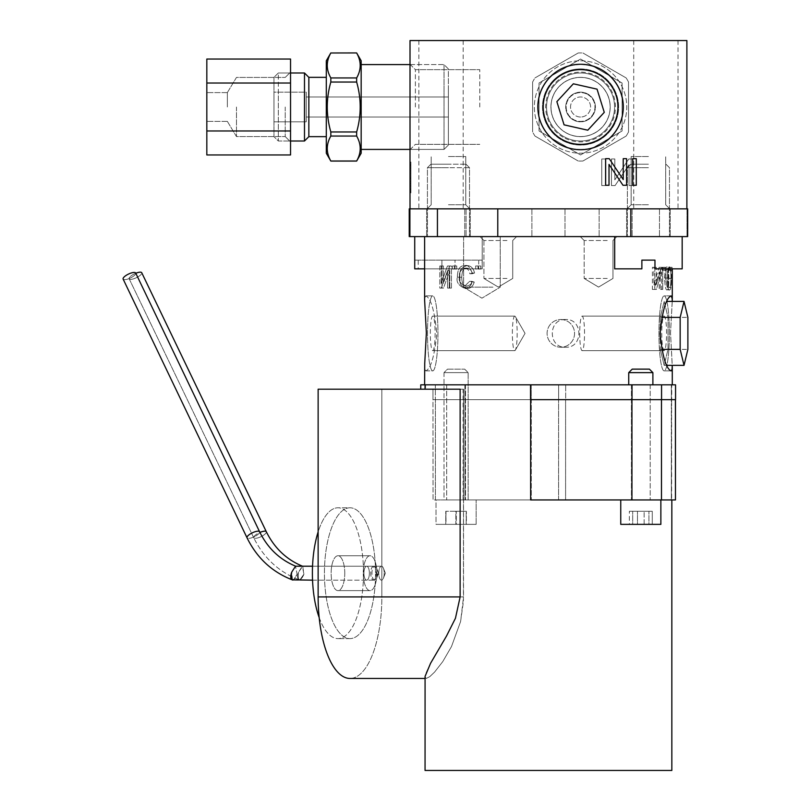 <?xml version="1.0" encoding="UTF-8"?>
<svg xmlns="http://www.w3.org/2000/svg" width="811" height="811" viewBox="0 0 811 811"><rect width="100%" height="100%" fill="white"/><g stroke="black" fill="none" stroke-linecap="round" stroke-linejoin="round"><path stroke-width="0.61" stroke-dasharray="4.05 3.04" d="M636.29 185.283L632.762 185.283L632.762 158.682L636.29 158.682L636.29 185.283M605.645 158.682L609.254 158.682L623.233 179.566L623.233 158.682L626.599 158.682L626.599 185.283L622.99 185.283L609.01 164.4L609.01 185.283L605.645 185.283L605.645 158.682M601.772 185.577L605.3 185.577L605.3 158.976L601.772 158.976L601.772 185.577L605.3 185.577L605.3 158.976L601.772 158.976L601.772 185.577M632.418 158.976L628.809 158.976L614.829 179.86L614.829 158.976L611.464 158.976L611.464 185.577L615.073 185.577L629.052 164.694L629.052 185.577L632.418 185.577L632.418 158.976L628.809 158.976L614.829 179.86L614.829 158.976L611.464 158.976L611.464 185.577L615.073 185.577L629.052 164.694L629.052 185.577L632.418 185.577L632.418 158.976M410.883 192.937L410.883 165.434L410.883 192.937L410.011 192.937L410.011 165.434L410.011 192.937M410.883 189.926L410.883 168.455L410.883 189.926L410.011 189.926L410.011 168.455L410.011 189.926M410.883 168.455L410.011 168.455M410.883 165.434L410.011 165.434M410.883 164.592L410.011 164.592L410.011 191.193L410.011 164.592L410.011 191.193L410.011 164.592L410.883 164.592L410.011 164.592L410.883 164.592L410.883 191.193L410.011 191.193L410.883 191.193L410.883 164.592L410.883 185.476L410.011 185.476L410.883 185.476L410.883 164.592L410.883 191.193L410.011 191.193L410.883 191.193L410.883 170.31L410.011 170.31L410.883 170.31L410.883 191.193L410.883 164.592L410.883 185.476L410.883 164.592L410.011 164.592L410.883 164.592M410.883 170.31L410.883 191.193L410.883 170.31M410.883 191.193L410.011 191.193L410.883 191.193M410.883 164.146L410.883 191.66L410.883 164.146L410.011 164.146L410.011 191.66L410.011 164.146L410.011 188.639L410.011 164.146L410.883 164.146L410.883 178.096L410.883 167.167L410.011 167.167L410.883 167.167L410.883 188.639L410.011 188.639L410.011 178.116L410.011 191.66L410.011 183.083L410.011 188.639L410.883 188.639L410.883 164.146M410.883 191.66L410.011 191.66L410.883 191.66L410.883 178.116L410.883 191.66M410.883 173.939L410.011 173.939M410.883 173.047L410.011 173.047M410.883 183.915L410.011 183.915M410.883 183.083L410.011 183.083M410.883 183.377L410.883 162.494L410.011 162.494L410.011 189.095L410.011 162.494L410.011 183.377L410.011 162.494L410.883 162.494L410.011 162.494L410.883 162.494L410.883 189.095L410.011 189.095L410.011 168.212L410.011 189.095L410.883 189.095L410.883 162.494L410.883 183.377L410.011 183.377M410.883 168.212L410.883 189.095L410.883 168.212L410.011 168.212M410.883 189.095L410.011 189.095L410.883 189.095M410.883 165.88L410.883 192.481L410.883 165.88L410.883 186.763L410.883 165.88L410.011 165.88L410.011 192.481L410.011 165.88L410.883 165.88M410.883 171.597L410.883 192.481L410.883 171.597L410.011 171.597M410.883 186.763L410.011 186.763M410.883 192.481L410.011 192.481L410.883 192.481M410.883 186.54L410.883 162.048L410.883 189.561L410.883 180.985L410.883 186.54L410.011 186.54L410.011 162.048L410.011 186.54M410.883 180.985L410.011 180.985M410.883 181.816L410.011 181.816M410.883 189.561L410.011 189.561M410.883 162.048L410.011 162.048M410.883 170.949L410.011 170.949M410.883 171.841L410.011 171.841M410.883 165.069L410.011 165.069M410.011 208.853L686.887 208.853L410.011 208.853L410.011 40.55L686.887 40.55L686.887 208.853L409.231 208.853L687.667 208.853L686.988 208.853L687.667 208.853L687.667 236.589L409.231 236.589L687.667 236.589L409.231 236.589L409.231 208.853L686.988 208.853L686.988 236.589L686.988 208.853M410.011 107.001L410.011 64.272L410.011 107.001M448.473 208.853L427.103 208.853L448.473 208.853M448.473 204.767L465.747 204.767L448.473 204.767M448.473 156.533L465.747 156.533L448.473 156.533M648.425 208.853L627.055 208.853L648.425 208.853M648.425 204.767L631.151 204.767L648.425 204.767M648.425 156.533L631.151 156.533L648.425 156.533M623.294 107.001A42.73 42.73 0 0 0 559.195 69.989A42.73 42.73 0 0 0 559.195 144.003A42.73 42.73 0 0 0 623.294 107.001M617.911 107.001A37.347 37.347 0 0 1 561.891 139.35A37.347 37.347 0 0 1 561.891 74.653A37.347 37.347 0 0 1 617.911 107.001A37.347 37.347 0 0 1 561.891 139.35A37.347 37.347 0 0 1 561.891 74.653A37.347 37.347 0 0 1 617.911 107.001M543.208 107.001A37.347 37.347 0 0 0 599.238 139.35A37.347 37.347 0 0 0 599.238 74.653A37.347 37.347 0 0 0 543.208 107.001M441.022 40.55L418.871 40.55L441.022 40.55M441.022 208.853L418.871 208.853L441.022 208.853M655.876 40.55L678.026 40.55L655.876 40.55M655.876 208.853L633.726 208.853L655.876 208.853M415.384 107.001L415.384 69.655L415.384 107.001M479.767 107.001L479.767 69.655L479.767 107.001M443.364 265.957L441.995 265.957L441.995 288.108L443.465 288.108L449.77 270.722L449.77 288.108L451.423 288.108L451.423 265.957L449.649 265.957L443.364 283.353L443.364 265.957L441.995 265.957L441.995 288.108L443.465 288.108L449.77 270.722L449.77 288.108L451.423 288.108L451.423 265.957L449.649 265.957L443.364 283.353L443.364 265.957L439.795 265.957L439.795 288.108L441.275 288.108L447.571 270.722L447.571 288.108L451.423 288.108L449.223 288.108L449.223 265.957L451.423 265.957L447.459 265.957L449.649 265.957L447.459 265.957L441.174 283.353L443.364 283.353L441.174 283.353L441.174 265.957L443.364 265.957M447.571 288.108L449.77 288.108L447.571 288.108L449.223 288.108L449.223 265.957L447.459 265.957L441.174 283.353L441.174 265.957L439.795 265.957L441.995 265.957L439.795 265.957L439.795 288.108L443.465 288.108L441.275 288.108L447.571 270.722L449.77 270.722L447.571 270.722L447.571 288.108M469.822 273.743L474.557 273.003C473.391 268.218 470.938 265.744 467.187 265.592C457.434 268.492 460.689 274.169 459.594 277.21C461.064 280.89 456.887 284.773 467.227 288.503C470.664 288.452 473.006 286.303 474.242 282.056L471.86 281.356C471.921 283.526 470.36 285.066 467.177 285.989C463.639 286.334 461.824 283.414 461.723 277.22C462.523 266.515 464.987 269.404 466.994 268.106C470.076 268.674 471.779 270.55 472.124 273.743L474.557 273.003C473.391 268.218 470.938 265.744 467.187 265.592C457.434 268.492 460.689 274.169 459.594 277.21C461.064 280.89 456.887 284.773 467.227 288.503C470.664 288.452 473.006 286.303 474.242 282.056L471.86 281.356C471.921 283.526 470.36 285.066 467.177 285.989C463.639 286.334 461.824 283.414 461.723 277.22C462.523 266.515 464.987 269.404 466.994 268.106C470.076 268.674 471.779 270.55 472.124 273.743L474.557 273.003L472.235 273.003C469.924 267.093 467.491 264.619 464.926 265.592L467.187 265.592L464.926 265.592C459.949 265.43 457.434 269.303 457.374 277.21C456.046 281.883 458.57 285.654 464.956 288.503L467.227 288.503L464.956 288.503C469.093 287.763 471.414 285.614 471.931 282.056L474.242 282.056L469.559 281.356L471.86 281.356L469.559 281.356L464.906 285.989L467.177 285.989L464.906 285.989C460.182 283.333 458.377 280.413 459.482 277.22C458.712 273.043 460.455 270.002 464.723 268.106L466.994 268.106L464.723 268.106C467.44 268.269 469.143 270.154 469.822 273.743L472.124 273.743L469.822 273.743L472.235 273.003C469.924 267.093 467.491 264.619 464.926 265.592C459.949 265.43 457.434 269.303 457.374 277.21C456.046 281.883 458.57 285.654 464.956 288.503C469.093 287.763 471.414 285.614 471.931 282.056L469.559 281.356L464.906 285.989C460.182 283.333 458.377 280.413 459.482 277.22C458.712 273.043 460.455 270.002 464.723 268.106C467.44 268.269 469.143 270.154 469.822 273.743M456.735 265.957L454.728 265.957L454.728 269.049L456.735 269.049L456.735 265.957L454.728 265.957L454.728 269.049L456.735 269.049L456.735 265.957L452.528 265.957L452.528 269.049L456.735 269.049L454.525 269.049L454.525 265.957L456.735 265.957M452.528 269.049L454.728 269.049L452.528 269.049L454.525 269.049L454.525 265.957L452.528 265.957L454.728 265.957L452.528 265.957L452.528 269.049M475.662 265.957L475.662 269.049L480.761 269.049L480.761 265.957L478.024 265.957L478.024 269.049L480.761 269.049L480.761 265.957L478.024 265.957L478.024 269.049L480.761 269.049L478.378 269.049L478.378 265.957L475.662 265.957L478.024 265.957L475.662 265.957L475.662 269.049L478.378 269.049L478.378 265.957L480.761 265.957L475.662 265.957M667.169 266.92C665.912 266.383 665.04 270.093 664.554 278.072C665.061 286.81 665.932 290.723 667.169 289.831C668.264 289.831 668.832 285.999 668.882 278.325C668.71 269.83 668.142 266.018 667.169 266.92C665.912 266.383 665.04 270.093 664.554 278.072C665.061 286.81 665.932 290.723 667.169 289.831C668.264 289.831 668.832 285.999 668.882 278.325C668.71 269.83 668.142 266.018 667.169 266.92L669.643 266.92C667.919 268.329 667.037 272.04 666.997 278.072C667.635 287.398 668.517 291.311 669.643 289.831L667.169 289.831L669.643 289.831C670.727 289.973 671.315 286.141 671.396 278.325C671.538 272.03 670.95 268.228 669.643 266.92L667.169 266.92M667.169 269.434C667.919 268.755 668.355 271.726 668.487 278.366C668.548 283.911 668.112 286.901 667.179 287.307L665.395 278.041C665.75 271.614 666.348 268.745 667.169 269.434C667.919 268.755 668.355 271.726 668.487 278.366C668.548 283.911 668.112 286.901 667.179 287.307L665.395 278.041C665.75 271.614 666.348 268.745 667.169 269.434L669.633 269.434C670.423 268.816 670.879 271.786 670.991 278.366C670.707 285.827 670.261 288.807 669.643 287.307C668.457 286.678 667.848 283.597 667.838 278.041C668.213 271.432 668.822 268.563 669.633 269.434L667.169 269.434M669.643 287.307L667.179 287.307L669.643 287.307C668.457 286.678 667.848 283.597 667.838 278.041C668.213 271.432 668.822 268.563 669.633 269.434C670.423 268.816 670.879 271.786 670.991 278.366C670.707 285.827 670.261 288.807 669.643 287.307M654.852 267.285L654.852 289.436L652.399 289.436L653.93 289.436L659.191 272.05L659.191 289.436L660.306 289.436L660.306 267.285L659.11 267.285L653.828 284.681L653.828 267.285L652.399 267.285L652.399 289.436L653.93 289.436L659.191 272.05L659.191 289.436L660.306 289.436L660.306 267.285L659.11 267.285L653.828 284.681L653.828 267.285L652.399 267.285L652.399 289.436L656.373 289.436L653.93 289.436L656.373 289.436L661.614 272.05L659.191 272.05L661.614 272.05L661.614 289.436L659.191 289.436L662.729 289.436L660.306 289.436L662.729 289.436L662.729 267.285L661.533 267.285L656.281 284.681L656.281 267.285L652.399 267.285L654.852 267.285L654.852 289.436L656.373 289.436L661.614 272.05L661.614 289.436L662.729 289.436L662.729 267.285L659.11 267.285L661.533 267.285L656.281 284.681L653.828 284.681L656.281 284.681L656.281 267.285L654.852 267.285M663.276 267.285L662.252 267.285L662.252 270.377L663.276 270.377L663.276 267.285L662.252 267.285L662.252 270.377L663.276 270.377L663.276 267.285L665.709 267.285L662.252 267.285L664.675 267.285L664.675 270.377L665.709 270.377L665.709 267.285L663.276 267.285M665.709 270.377L663.276 270.377L665.709 270.377L665.709 267.285L664.675 267.285L664.675 270.377L662.252 270.377L665.709 270.377M671.843 267.285L671.843 270.377L669.298 270.377L669.501 267.285L669.298 270.377L669.501 267.285L669.298 270.377L672.066 270.377L669.501 270.377L672.066 270.377L672.066 267.285L669.298 267.285L671.843 267.285L671.843 270.377L672.066 267.285L669.501 267.285L671.843 267.285M531.215 236.589L672.278 236.589L424.619 236.589L672.278 236.589L424.619 236.589L497.772 236.589L497.772 208.853M530.546 384.83L671.356 384.83L671.356 399.661L675.512 399.661L675.512 384.83L531.215 384.83L531.215 399.661L530.546 399.661L531.215 399.661L531.215 384.83L672.278 384.83L424.619 384.83L531.215 384.83L530.546 384.83L530.546 399.661L675.553 399.661L671.731 399.661L671.731 384.83L675.553 384.83L530.546 384.83L671.356 384.83L671.346 499.941L530.637 499.941L675.462 499.941L530.637 499.941L530.637 399.661L675.462 399.661L671.346 399.661L671.356 384.83L672.278 384.83L425.542 384.83L425.542 389.189L463.091 389.189L463.091 499.941L565.591 499.941L433.044 499.941L432.962 389.189L420.757 389.189L420.757 384.83L565.683 384.83L424.619 384.83L425.542 384.83L425.542 389.189L463.537 389.189L425.055 389.189L460.131 389.189L460.131 596.916L455.437 618.286L446.506 636.027L430.55 663.327L425.724 673.677L425.055 676.881L426.201 678.452L429.749 676.668L434.574 672.096L442.755 661.614L451.494 646.549L460.577 621.601L463.426 601.529L463.537 389.189L318.135 389.189L318.135 596.916A81.536 31.862 90 0 0 349.997 678.452A81.536 31.862 90 0 0 381.849 596.916L381.849 389.189L318.135 389.189L420.757 389.189M424.619 384.83L424.619 366.673L424.802 369.38L425.816 370.88C430.793 368.731 434.453 356.384 436.794 333.838C434.605 310.826 430.955 298.184 425.816 295.883L424.619 300.08L426.363 332.926L424.619 366.673L424.802 369.38L425.816 370.88C430.793 368.731 434.453 356.384 436.794 333.838C434.605 310.826 430.955 298.184 425.816 295.883L424.619 300.08L424.619 236.589M671.072 295.883L672.278 300.08L670.535 332.926L672.268 366.673L672.086 369.38L671.072 370.88C666.095 368.731 662.435 356.384 660.093 333.838C662.283 310.826 665.943 298.184 671.072 295.883L664.158 295.883A37.499 5.221 90 0 0 658.948 333.382A37.499 5.221 90 0 0 664.158 370.88A37.499 5.221 90 0 0 669.379 333.382A37.499 5.221 90 0 0 664.158 295.883A37.499 5.221 90 0 0 658.948 333.382A37.499 5.221 90 0 0 664.158 370.88A37.499 5.221 90 0 0 669.379 333.382A37.499 5.221 90 0 0 664.158 295.883L671.072 295.883M565.683 319.514C547.851 318.662 547.851 348.101 565.683 347.25C583.271 348.101 583.271 318.662 565.683 319.514L560.827 319.514A13.868 13.726 90 0 1 574.553 333.382A13.868 13.726 90 0 1 560.827 347.25A13.868 13.726 90 0 1 547.09 333.382A13.868 13.726 90 0 1 560.827 319.514A13.868 13.726 90 0 1 574.553 333.382A13.868 13.726 90 0 1 560.827 347.25A13.868 13.726 90 0 1 547.09 333.382A13.868 13.726 90 0 1 560.827 319.514L565.683 319.514C547.851 318.662 547.851 348.101 565.683 347.25C583.271 348.101 583.271 318.662 565.683 319.514M492.956 236.589L463.618 236.589L492.956 236.589M609.588 236.589L580.25 236.589L609.588 236.589M509.349 236.589L480.011 236.589L509.349 236.589M506.987 240.502L483.924 240.502L506.987 240.502M506.987 278.447L483.924 278.447L506.987 278.447M607.226 240.502L584.163 240.502L607.226 240.502M607.226 278.447L584.163 278.447L607.226 278.447M492.956 287.165L463.618 287.165L492.956 287.165M430.327 333.382A17.274 2.403 -90 0 1 432.729 316.108A17.274 2.403 -90 0 1 435.132 333.382A17.274 2.403 -90 0 1 432.729 350.656A17.274 2.403 -90 0 1 430.327 333.382A17.274 2.403 -90 0 1 432.729 316.108A17.274 2.403 -90 0 1 435.132 333.382A17.274 2.403 -90 0 1 432.729 350.656A17.274 2.403 -90 0 1 430.327 333.382M512.359 333.382A17.274 2.403 -90 0 1 514.762 316.108A17.274 2.403 -90 0 1 515.33 316.584A17.274 2.403 -90 0 1 517.175 333.382A17.274 2.403 -90 0 1 515.33 350.18A17.274 2.403 -90 0 1 514.762 350.656A17.274 2.403 -90 0 1 512.359 333.382A17.274 2.403 -90 0 1 514.762 316.108A17.274 2.403 -90 0 1 515.33 316.584A17.274 2.403 -90 0 1 517.175 333.382A17.274 2.403 -90 0 1 515.33 350.18A17.274 2.403 -90 0 1 514.762 350.656A17.274 2.403 -90 0 1 512.359 333.382M425.816 370.88L432.729 370.88A37.499 5.221 -90 0 1 427.509 333.382A37.499 5.221 -90 0 1 432.729 295.883A37.499 5.221 -90 0 1 437.95 333.382A37.499 5.221 -90 0 1 432.729 370.88A37.499 5.221 -90 0 1 427.509 333.382A37.499 5.221 -90 0 1 432.729 295.883A37.499 5.221 -90 0 1 437.95 333.382A37.499 5.221 -90 0 1 432.729 370.88L425.816 370.88M660.306 327.441L660.306 317.395L664.158 301.408L668.011 317.395L668.011 349.369L664.158 365.355L660.306 349.369L660.306 317.395L664.158 301.408L668.011 317.395L668.011 349.369L664.158 365.355L684.028 365.355L680.165 349.369L680.165 317.395L684.028 301.408L687.88 317.395L687.88 349.369L684.028 365.355M435.335 399.661L432.962 399.661L432.962 389.189L381.849 389.189L381.849 596.916L463.537 596.916L463.537 389.189L463.091 499.941L433.044 499.941L432.962 399.661L435.335 399.661L435.335 384.83L565.683 384.83L420.757 384.83L435.335 384.83L435.335 399.661L464.875 399.661L435.335 399.661M646.468 384.83L631.414 384.83L646.468 384.83M474.182 384.83L671.843 384.83L474.182 384.83M530.637 399.661L531.296 399.661L531.296 499.941L531.296 399.661L530.637 399.661L675.462 399.661L671.346 399.661L671.346 499.941L671.63 399.661L671.63 499.941L675.411 499.941L675.411 399.661M671.843 499.941L671.843 770.45L425.055 770.45L671.843 770.45L425.055 770.45L425.055 676.881L426.272 678.452L429.749 676.668L434.574 672.096L442.755 661.614L451.494 646.549L460.577 621.601L463.537 596.916L381.849 596.916A81.536 31.862 90 0 1 349.997 678.452L425.055 678.452M565.683 399.661L464.875 399.661L558.637 399.661L558.637 384.83L558.637 399.661L565.683 399.661L565.683 384.83L565.683 399.661M565.591 399.661L433.044 399.661L464.956 399.661L464.956 499.941L433.044 499.941L565.591 499.941L464.956 499.941L464.956 399.661L565.591 399.661L565.591 499.941L565.591 399.661M319.169 617.546A65.407 25.557 90 0 0 337.954 638.602A65.407 25.557 90 0 0 363.51 573.195A65.407 25.557 90 0 0 337.954 507.787L349.997 507.787A65.407 25.557 90 0 0 324.441 573.195A65.407 25.557 90 0 0 349.997 638.602A65.407 25.557 90 0 0 375.554 573.195A65.407 25.557 90 0 0 349.997 507.787A65.407 25.557 90 0 0 324.441 573.195A65.407 25.557 90 0 0 349.997 638.602A65.407 25.557 90 0 0 375.554 573.195A65.407 25.557 90 0 0 349.997 507.787L337.954 507.787A65.407 25.557 90 0 0 312.397 573.195A65.407 25.557 90 0 0 337.954 638.602A65.407 25.557 90 0 0 363.51 573.195A65.407 25.557 90 0 0 337.954 507.787A65.407 25.557 90 0 0 318.135 531.904M461.733 384.83L446.679 384.83L461.733 384.83M461.733 499.941L446.679 499.941L461.733 499.941M646.468 499.941L631.414 499.941L646.468 499.941M344.766 573.195A17.436 6.812 90 0 0 337.954 555.758A17.436 6.812 90 0 0 331.141 573.195A17.436 6.812 90 0 0 337.954 590.631A17.436 6.812 90 0 0 344.766 573.195A17.436 6.812 90 0 0 337.954 555.758A17.436 6.812 90 0 0 331.141 573.195A17.436 6.812 90 0 0 337.954 590.631A17.436 6.812 90 0 0 344.766 573.195M376.882 573.195A17.436 6.812 -90 0 1 370.059 590.631A17.436 6.812 -90 0 1 363.247 573.195A17.436 6.812 -90 0 1 370.059 555.758A17.436 6.812 -90 0 1 376.882 573.195A17.436 6.812 -90 0 1 370.059 590.631A17.436 6.812 -90 0 1 363.247 573.195A17.436 6.812 -90 0 1 370.059 555.758A17.436 6.812 -90 0 1 376.882 573.195M312.549 566.22L366.653 566.22A6.975 2.727 90 0 0 363.926 573.195A6.975 2.727 90 0 0 366.653 580.169A6.975 2.727 90 0 0 369.38 573.195A6.975 2.727 90 0 0 366.653 566.22A6.975 2.727 90 0 0 363.926 573.195A6.975 2.727 90 0 0 366.653 580.169A6.975 2.727 90 0 0 369.38 573.195A6.975 2.727 90 0 0 366.653 566.22L374.682 566.22A6.975 2.727 -90 0 1 376.608 568.258A6.975 2.727 -90 0 1 376.608 578.131A6.975 2.727 -90 0 1 374.682 580.169A6.975 2.727 -90 0 1 371.955 573.195A6.975 2.727 -90 0 1 374.682 566.22A6.975 2.727 90 0 0 371.955 573.195A6.975 2.727 90 0 0 374.682 580.169A6.975 2.727 90 0 0 377.379 574.229A6.975 2.727 90 0 0 374.682 566.22A6.975 2.727 -90 0 1 376.608 568.258A6.975 2.727 -90 0 1 376.608 578.131A6.975 2.727 -90 0 1 374.682 580.169A6.975 2.727 -90 0 1 371.955 573.195A6.975 2.727 -90 0 1 374.682 566.22A6.975 2.727 90 0 0 371.955 573.195A6.975 2.727 90 0 0 374.682 580.169A6.975 2.727 90 0 0 377.379 574.229A6.975 2.727 90 0 0 374.682 566.22L295.498 566.22L291.717 572.16A6.975 2.889 110.7 0 0 291.94 579.723A6.975 2.889 110.7 0 0 297.11 574.229L293.349 580.169L297.11 574.229L295.498 566.22L297.11 574.229A6.975 2.889 110.7 0 1 291.94 579.723L292.933 580.098M373.465 566.22A6.975 2.727 90 0 0 370.749 573.195A6.975 2.727 90 0 0 373.465 580.169A6.975 2.727 90 0 0 376.192 573.195A6.975 2.727 90 0 0 373.465 566.22L381.494 566.22A6.975 2.727 -90 0 1 383.421 568.258A6.975 2.727 -90 0 1 383.421 578.131A6.975 2.727 -90 0 1 381.494 580.169A6.975 2.727 -90 0 1 378.767 573.195A6.975 2.727 -90 0 1 381.494 566.22A6.975 2.727 90 0 0 378.767 573.195A6.975 2.727 90 0 0 381.494 580.169A6.975 2.727 90 0 0 384.191 574.178A6.975 2.727 90 0 0 381.494 566.22A6.975 2.727 -90 0 1 383.421 568.258A6.975 2.727 -90 0 1 383.421 578.131A6.975 2.727 -90 0 1 381.494 580.169A6.975 2.727 -90 0 1 378.767 573.195A6.975 2.727 -90 0 1 381.494 566.22A6.975 2.727 90 0 0 378.767 573.195A6.975 2.727 90 0 0 381.494 580.169A6.975 2.727 90 0 0 384.191 574.178A6.975 2.727 90 0 0 381.494 566.22L302.31 566.22L298.529 572.211A6.975 2.869 110.7 0 0 298.752 579.723A6.975 2.869 110.7 0 0 303.922 574.178L299.756 580.098C298.215 579.064 297.809 576.439 298.529 572.211A6.975 2.869 110.7 0 0 298.752 579.723A6.975 2.869 110.7 0 0 303.922 574.178L302.736 566.301L298.529 572.211C297.809 576.439 298.215 579.064 299.756 580.098L303.922 574.178L302.31 566.22L373.465 566.22A6.975 2.727 90 0 0 370.749 573.195A6.975 2.727 90 0 0 373.465 580.169A6.975 2.727 90 0 0 376.192 573.195A6.975 2.727 90 0 0 373.465 566.22M666.794 365.355L664.158 365.355L660.306 349.369L680.165 349.369M668.011 349.369L687.88 349.369L668.011 349.369M668.011 317.395L687.88 317.395L668.011 317.395M666.794 301.408L684.028 301.408M661.664 317.395L680.165 317.395M666.561 333.382A17.274 2.403 90 0 0 664.158 316.108A17.274 2.403 90 0 0 661.756 333.382A17.274 2.403 90 0 0 664.158 350.656A17.274 2.403 90 0 0 666.561 333.382A17.274 2.403 90 0 0 664.158 316.108A17.274 2.403 90 0 0 661.756 333.382A17.274 2.403 90 0 0 664.158 350.656A17.274 2.403 90 0 0 666.561 333.382M584.528 333.382A17.274 2.403 90 0 0 582.126 316.108A17.274 2.403 90 0 0 579.723 333.382A17.274 2.403 90 0 0 582.126 350.656A17.274 2.403 90 0 0 584.528 333.382A17.274 2.403 90 0 0 582.126 316.108A17.274 2.403 90 0 0 579.723 333.382A17.274 2.403 90 0 0 582.126 350.656A17.274 2.403 90 0 0 584.528 333.382M455.853 511.275L466.396 511.275L445.766 511.275L466.396 511.275L445.766 511.275L455.853 511.275L455.853 524.362L445.766 524.362L466.396 524.362L455.853 524.362L455.853 511.275M466.163 524.362L466.163 511.275L466.163 524.362L445.766 524.362L445.766 511.275L445.766 524.362L445.989 511.275L445.989 524.362L456.299 524.362L456.299 511.275L456.299 524.362L466.396 524.362L466.396 511.275L466.163 524.362M447.49 369.137L464.673 369.137L447.49 369.137L464.673 369.137L447.49 369.137L444.002 372.624L468.16 372.624L444.002 372.624L468.16 372.624L444.002 372.624L444.002 499.941L468.16 499.941L444.002 499.941L468.16 499.941L444.002 499.941L444.002 372.624L447.49 369.137M436.024 499.941L476.138 499.941L436.024 499.941L476.138 499.941L436.024 499.941L436.024 524.362L476.138 524.362L436.024 524.362L476.138 524.362L436.024 524.362L436.024 499.941M652.267 511.275L629.356 511.275L652.267 511.275L629.356 511.275L652.267 511.275L652.267 524.362L629.356 524.362L652.267 524.362L652.267 511.275M644.137 524.362L644.137 511.275L644.137 524.362L652.267 524.362L648.932 524.362L648.932 511.275L648.932 524.362L637.487 524.362L637.487 511.275L637.487 524.362L629.356 524.362L629.356 511.275L629.356 524.362L632.692 524.362L632.692 511.275L632.692 524.362L644.137 524.362M642.829 369.137L632.225 369.137L649.398 369.137L652.885 372.624L628.738 372.624L652.885 372.624L628.738 372.624L632.225 369.137L642.829 369.137M643.65 499.941L628.738 499.941L643.65 499.941M645.526 499.941L620.75 499.941L645.526 499.941M620.75 499.941L620.75 524.362L660.864 524.362L620.75 524.362L660.864 524.362L660.864 499.941M259.601 531.773A6.975 2.19 154.4 0 1 256.002 535.818A6.975 2.19 154.4 0 1 247.02 537.794L123.12 279.065A6.975 2.19 154.4 0 0 132.112 277.088A6.975 2.19 154.4 0 0 135.711 273.043A6.975 2.19 154.4 0 0 128.473 274.088A6.975 2.19 154.4 0 0 123.12 279.065A6.975 2.19 154.4 0 0 132.112 277.088A6.975 2.19 154.4 0 0 135.711 273.043L259.601 531.773A6.975 2.19 154.4 0 0 252.363 532.807A6.975 2.19 154.4 0 0 247.02 537.794A6.975 2.19 154.4 0 0 256.002 535.818A6.975 2.19 154.4 0 0 259.601 531.773C267.701 548.206 279.815 559.712 295.924 566.301L295.721 566.22M292.467 579.794L291.717 572.16M138.154 276.754A6.975 2.149 154.3 0 0 141.743 272.739A6.975 2.149 154.3 0 0 134.525 273.834A6.975 2.149 154.3 0 0 129.172 278.791A6.975 2.149 154.3 0 0 138.154 276.754A6.975 2.149 154.3 0 0 141.743 272.739L266.312 531.722A6.975 2.149 154.3 0 0 259.094 532.807A6.975 2.149 154.3 0 0 253.742 537.774A6.975 2.149 154.3 0 0 262.723 535.736A6.975 2.149 154.3 0 0 266.312 531.722A6.975 2.149 154.3 0 1 262.723 535.736A6.975 2.149 154.3 0 1 253.742 537.774L129.172 278.791A6.975 2.149 154.3 0 0 138.154 276.754M478.125 236.589L531.894 236.589L478.125 236.589M478.125 208.853L531.894 208.853L478.125 208.853M578.355 236.589L632.134 236.589L578.355 236.589M578.355 208.853L632.134 208.853L578.355 208.853M435.345 236.589L470.268 236.589L435.345 236.589M435.345 208.853L470.268 208.853L435.345 208.853M635.297 236.589L670.221 236.589L635.297 236.589M635.297 208.853L670.221 208.853L635.297 208.853M671.396 278.325C671.538 272.03 670.95 268.228 669.643 266.92C667.919 268.329 667.037 272.04 666.997 278.072C667.635 287.398 668.517 291.311 669.643 289.831C670.727 289.973 671.315 286.141 671.396 278.325L668.882 278.325L671.396 278.325M672.248 301.408L670.535 332.926L672.248 365.355M661.664 349.369L660.306 349.369L660.306 339.302M135.812 273.256A6.975 2.149 154.3 0 0 129.172 278.791L253.742 537.774C263.656 557.826 278.66 571.806 298.752 579.723L299.756 580.098L298.752 579.723C278.66 571.806 263.656 557.826 253.742 537.774A6.975 2.149 154.3 0 1 259.925 532.432M414.806 260.128L478.713 260.128L478.713 268.846L414.806 268.846L414.806 260.128L418.233 260.128L418.233 268.846L482.139 268.846L482.139 260.128L418.233 260.128M482.139 260.128L478.713 260.128M482.139 268.846L418.233 268.846M481.035 236.589L414.725 236.589L481.035 236.589M414.806 268.846L478.713 268.846M468.778 167.695L427.427 167.695L468.778 167.695M465.413 164.207L430.915 164.207L465.413 164.207M468.778 236.589L427.427 236.589L468.778 236.589M614.677 236.589L614.677 268.846L641.876 268.846L641.876 260.128L641.876 268.846L614.677 268.846L641.876 268.846L641.876 260.128L654.964 260.128L654.964 268.846L654.964 260.128L641.876 260.128L654.964 260.128L654.964 268.846L682.173 268.846L654.964 268.846L682.173 268.846L682.173 236.589L614.677 236.589L682.173 236.589M648.425 167.695L627.379 167.695L648.425 167.695M648.425 164.207L630.867 164.207L648.425 164.207M648.425 236.589L627.379 236.589L648.425 236.589M414.725 236.589L482.221 236.589L414.725 236.589L414.725 268.846L441.924 268.846L441.924 260.128L441.924 268.846L424.619 268.846M455.012 268.846L455.012 260.128L455.012 268.846L482.221 268.846L455.012 268.846M441.924 260.128L455.012 260.128L441.924 260.128M448.473 167.695L427.427 167.695L448.473 167.695M448.473 164.207L430.915 164.207L448.473 164.207M448.473 236.589L427.427 236.589L448.473 236.589M330.827 161.014L326.296 153.218L326.296 60.784L326.296 153.218L326.296 60.784L330.827 52.989C326.083 61.301 326.083 69.624 330.827 77.937L356.647 77.937C361.382 69.624 361.382 61.301 356.647 52.989L330.827 52.989C326.083 61.301 326.083 69.624 330.827 77.937L330.827 82.043C326.083 98.678 326.083 115.314 330.827 131.96L356.647 131.96C361.382 115.314 361.382 98.678 356.647 82.043L330.827 82.043C326.083 98.678 326.083 115.314 330.827 131.96L356.647 131.96L356.647 136.055L330.827 136.055C326.083 144.378 326.083 152.691 330.827 161.014L356.647 161.014C361.382 152.691 361.382 144.378 356.647 136.055C361.382 144.378 361.382 152.691 356.647 161.014L330.827 161.014C326.083 152.691 326.083 144.378 330.827 136.055L356.647 136.055L330.827 136.055C326.083 144.378 326.083 152.691 330.827 161.014L356.647 161.014C361.382 152.691 361.382 144.378 356.647 136.055L356.647 131.96L330.827 131.96L330.827 136.055L330.827 131.96C326.083 115.314 326.083 98.678 330.827 82.043L356.647 82.043C361.382 98.678 361.382 115.314 356.647 131.96L356.647 136.055M356.647 161.014L361.169 153.218L361.169 60.784L361.169 153.218L361.169 60.784L356.647 52.938L330.827 52.989L356.647 52.989C361.382 61.301 361.382 69.624 356.647 77.937L356.647 82.043L330.827 82.043L330.827 77.937L356.647 77.937C361.382 69.624 361.382 61.301 356.647 52.989L356.647 52.989M278.325 89.991L278.325 141.013L278.325 89.991M273.966 92.17L273.966 136.654L273.966 92.17L273.966 121.822L273.966 92.17L273.966 121.822L273.966 92.17L306.234 92.17L306.234 121.822L306.234 92.17L306.234 121.822L306.234 92.17L273.966 92.17M304.49 89.991L304.49 141.013L304.49 89.991M308.849 92.17L308.849 136.654L308.849 92.17M448.382 87.973L448.382 145.057L448.382 87.973M444.022 85.794L444.022 149.417L444.022 85.794M361.169 85.794L361.169 149.417L361.169 85.794M448.382 112.009L448.382 96.975L448.382 112.009M306.234 112.009L306.234 96.975L306.234 112.009M326.296 92.17L326.296 136.654L326.296 92.17M626.153 77.937L582.927 52.989L626.153 77.937A54.063 54.063 0 0 1 628.525 82.043L628.525 131.96A54.063 54.063 0 0 1 626.153 136.055L582.927 161.014L626.153 136.055A54.063 54.063 0 0 0 628.525 131.96L628.525 82.043A54.063 54.063 0 0 0 626.153 77.937M578.192 52.989L534.966 77.937L578.192 52.989A54.063 54.063 0 0 1 582.927 52.989A54.063 54.063 0 0 0 578.192 52.989M532.604 82.043L532.604 131.96L532.604 82.043A54.063 54.063 0 0 1 534.966 77.937A54.063 54.063 0 0 0 532.604 82.043M534.966 136.055L578.192 161.014L534.966 136.055A54.063 54.063 0 0 1 532.604 131.96A54.063 54.063 0 0 0 534.966 136.055M580.564 60.784A46.217 46.217 0 0 1 620.587 130.105A46.217 46.217 0 0 1 540.532 130.105A46.217 46.217 0 0 1 580.564 60.784A46.217 46.217 0 0 1 620.587 130.105A46.217 46.217 0 0 1 540.532 130.105A46.217 46.217 0 0 1 580.564 60.784M582.927 161.014A54.063 54.063 0 0 1 578.192 161.014A54.063 54.063 0 0 0 582.927 161.014M580.564 72.99A34.011 34.011 0 0 1 610.014 124.002A34.011 34.011 0 0 1 551.105 124.002A34.011 34.011 0 0 1 580.564 72.99A34.011 34.011 0 0 0 551.105 124.002A34.011 34.011 0 0 0 610.014 124.002A34.011 34.011 0 0 0 580.564 72.99M580.564 77.349A29.652 29.652 0 0 0 554.886 121.822A29.652 29.652 0 0 0 606.243 121.822A29.652 29.652 0 0 0 580.564 77.349A29.652 29.652 0 0 1 606.243 121.822A29.652 29.652 0 0 1 554.886 121.822A29.652 29.652 0 0 1 580.564 77.349A29.652 29.652 0 0 1 606.243 121.822A29.652 29.652 0 0 1 554.886 121.822A29.652 29.652 0 0 1 580.564 77.349M580.564 92.17A14.821 14.821 0 0 0 567.72 114.412A14.821 14.821 0 0 0 593.399 114.412A14.821 14.821 0 0 0 580.564 92.17A14.821 14.821 0 0 1 593.399 114.412A14.821 14.821 0 0 1 567.72 114.412A14.821 14.821 0 0 1 580.564 92.17M580.564 68.945A38.056 38.056 0 0 1 613.521 126.029A38.056 38.056 0 0 1 547.607 126.029A38.056 38.056 0 0 1 580.564 68.945M580.564 64.586A42.415 42.415 0 0 0 543.826 128.209A42.415 42.415 0 0 0 617.293 128.209A42.415 42.415 0 0 0 580.564 64.586A42.415 42.415 0 0 1 617.293 128.209A42.415 42.415 0 0 1 543.826 128.209A42.415 42.415 0 0 1 580.564 64.586M580.564 117.027A10.026 10.026 0 0 1 571.877 101.983A10.026 10.026 0 0 1 589.242 101.983A10.026 10.026 0 0 1 580.564 117.027A10.026 10.026 0 0 1 571.877 101.983A10.026 10.026 0 0 1 589.242 101.983A10.026 10.026 0 0 1 580.564 117.027M356.647 77.937L356.647 82.043L356.647 77.937L330.827 77.937C326.083 69.624 326.083 61.301 330.827 52.989L330.827 52.989M330.827 77.937L330.827 82.043M330.827 131.96L330.827 136.055M356.647 131.96C361.382 115.314 361.382 98.678 356.647 82.043M290.541 72.99L278.325 72.99L278.325 141.013L278.325 72.99L273.966 77.349L273.966 136.654L273.966 77.349L278.325 72.99L304.49 72.99L304.49 141.013L278.325 141.013L273.966 136.654L278.325 141.013L290.541 141.013M326.296 77.349L326.296 136.654L326.296 77.349L308.849 77.349L308.849 136.654L304.49 141.013M308.849 77.349L304.49 72.99M410.011 64.586L444.022 64.586L448.382 68.945L448.382 145.057L448.382 68.945L444.022 64.586L444.022 149.417L444.022 64.586L361.169 64.586L361.169 149.417L361.169 64.586M448.382 117.027L448.382 96.975L448.382 117.027L306.234 117.027L306.234 96.975L306.234 117.027L448.382 117.027M227.354 107.001L227.354 92.606L227.354 107.001M206.825 107.001L206.825 92.606L206.825 107.001M236.467 107.001L236.467 136.572L236.467 107.001M290.541 107.001L290.541 141.884L290.541 107.001M285.229 107.001L285.229 136.572L285.229 107.001M290.541 83.026L206.825 83.026L206.825 59.041L206.825 83.026L206.825 59.041L290.541 59.041L290.541 154.952L290.541 59.041L290.541 154.952L206.825 154.952L206.825 130.976L290.541 130.976L206.825 130.976L206.825 154.952L206.825 83.026L290.541 83.026L206.825 83.026L206.825 130.976L290.541 130.976M587.752 94.542A14.385 14.385 0 0 1 587.752 119.46A14.385 14.385 0 0 1 566.169 107.001A14.385 14.385 0 0 1 587.752 94.542A14.385 14.385 0 0 0 566.169 107.001A14.385 14.385 0 0 0 587.752 119.46A14.385 14.385 0 0 0 587.752 94.542M565.774 132.609A29.571 29.571 0 0 0 606.172 121.782A29.571 29.571 0 0 0 595.345 81.394A29.571 29.571 0 0 0 554.957 92.211A29.571 29.571 0 0 0 565.774 132.609A29.571 29.571 0 0 0 610.136 107.001A29.571 29.571 0 0 0 565.774 81.394A29.571 29.571 0 0 0 565.774 132.609M563.118 137.211A34.883 34.883 0 0 1 563.118 76.792A34.883 34.883 0 0 1 615.448 107.001A34.883 34.883 0 0 1 563.118 137.211M580.564 154.952L539.031 130.976L539.031 83.026L580.564 59.041L622.098 83.026L622.098 130.976L580.564 154.952L539.031 130.976L539.031 83.026L580.564 59.041L622.098 83.026L622.098 130.976L580.564 154.952M206.825 83.026L206.825 130.976M564.071 124.843L587.772 130.206L604.266 112.354L597.048 89.149L573.347 83.797L556.863 101.649L564.071 124.843M549.402 78.221A42.415 42.415 0 0 1 621.064 94.411A42.415 42.415 0 0 1 571.218 148.372A42.415 42.415 0 0 1 549.402 78.221A42.415 42.415 0 0 0 571.218 148.372A42.415 42.415 0 0 0 621.064 94.411A42.415 42.415 0 0 0 549.402 78.221M552.605 81.171A38.056 38.056 0 0 0 572.171 144.125A38.056 38.056 0 0 0 616.907 95.708A38.056 38.056 0 0 0 552.605 81.171A38.056 38.056 0 0 1 616.907 95.708A38.056 38.056 0 0 1 572.171 144.125A38.056 38.056 0 0 1 552.605 81.171M410.883 179.18L410.011 179.18M410.883 178.795L410.011 178.795M410.883 178.836L410.011 178.836M410.883 179.14L410.011 179.14M410.883 177.548L410.011 177.548M410.883 177.852L410.011 177.852M410.883 177.508L410.011 177.508M410.883 177.893L410.011 177.893M410.883 178.116L410.011 178.116L410.883 178.096M410.883 175.997L410.011 175.997M410.883 176.017L410.011 176.017M457.374 277.21L459.594 277.21L457.374 277.21M459.482 277.22L461.723 277.22L459.482 277.22M667.838 278.041L665.395 278.041L667.838 278.041M670.991 278.366L668.487 278.366L670.991 278.366M666.997 278.072L664.554 278.072L666.997 278.072M632.012 384.83L632.012 399.661M661.482 499.941L661.482 399.661M460.131 596.916L318.135 596.916M631.941 399.661L631.941 499.941M435.406 499.941L435.406 399.661L435.406 499.941M661.563 399.661L661.563 384.83M464.875 384.83L464.875 399.661L464.875 384.83M558.576 499.941L558.576 399.661L558.576 499.941M599.126 208.853L599.126 236.589L599.126 208.853M659.465 208.853L659.465 236.589L659.465 208.853M466.072 208.853L466.072 236.589L466.072 208.853M409.9 208.853L409.9 236.589M437.433 208.853L437.433 236.589M630.816 208.853L630.816 236.589M469.833 208.853L465.747 204.767L465.747 156.533L465.747 204.767L469.833 208.853M427.103 208.853L431.199 204.767L431.199 156.533L431.199 204.767L427.103 208.853M669.785 208.853L665.699 204.767L665.699 156.533L665.699 204.767L669.785 208.853M627.055 208.853L631.151 204.767L631.151 156.533L631.151 204.767L627.055 208.853M463.172 40.55L463.172 208.853M418.871 40.55L418.871 208.853M678.026 40.55L678.026 208.853M633.726 40.55L633.726 208.853M410.011 64.272L415.384 69.655L479.767 69.655L415.384 69.655L479.767 69.655L415.384 69.655L410.011 64.272M410.011 149.731L415.384 144.348L479.767 144.348L415.384 144.348L479.767 144.348L415.384 144.348L410.011 149.731M672.278 268.846L672.278 300.08M672.278 366.673L672.278 384.83M512.724 240.502L512.724 278.447L498.329 287.094L483.924 278.447L498.329 287.094L512.724 278.447L512.724 240.502L516.637 236.589L512.724 240.502M483.924 240.502L483.924 278.447L483.924 240.502L480.011 236.589L483.924 240.502M612.964 240.502L612.964 278.447L598.569 287.094L584.163 278.447L598.569 287.094L612.964 278.447L612.964 240.502L616.877 236.589L612.964 240.502M584.163 240.502L584.163 278.447L584.163 240.502L580.25 236.589L584.163 240.502M463.618 236.589L463.618 287.165L481.937 298.164L500.245 287.165L481.937 298.164L463.618 287.165L463.618 236.589M500.245 236.589L500.245 287.165L500.245 236.589M432.729 316.108L514.762 316.108L432.729 316.108M432.729 350.656L514.762 350.656L432.729 350.656M425.816 295.883L432.729 295.883L425.816 295.883M515.33 316.584L525.041 333.382L515.33 350.18L525.041 333.382L515.33 316.584M671.072 370.88L664.158 370.88L671.072 370.88M425.055 384.83L425.055 389.189M446.679 384.83L446.679 499.941L446.679 384.83M465.484 384.83L465.484 499.941L465.484 384.83M631.414 384.83L631.414 499.941L631.414 384.83M650.209 384.83L650.209 499.941L650.209 384.83M349.997 638.602L337.954 638.602L349.997 638.602M337.954 555.758L370.059 555.758L337.954 555.758M337.954 590.631L370.059 590.631L337.954 590.631M675.462 399.661L675.462 499.941M675.553 399.661L675.553 384.83M373.465 580.169L300.161 580.169L373.465 580.169M383.421 568.258L385.357 573.195L383.421 578.131L385.357 573.195L383.421 568.258M312.549 580.169L293.349 580.169M376.608 568.258L378.544 573.195L376.608 578.131L378.544 573.195L376.608 568.258M565.683 347.25L560.827 347.25L565.683 347.25M664.158 316.108L582.126 316.108L664.158 316.108M664.158 350.656L582.126 350.656L664.158 350.656M464.673 369.137L468.16 372.624L468.16 499.941L468.16 372.624L464.673 369.137M476.138 524.362L476.138 499.941L476.138 524.362M652.885 384.83L652.885 372.624M628.738 384.83L628.738 372.624M247.02 537.794C256.884 557.836 271.857 571.816 291.94 579.723M464.754 208.853L464.754 236.589L464.754 208.853M531.894 208.853L531.894 236.589L531.894 208.853M564.993 208.853L564.993 236.589L564.993 208.853M632.134 208.853L632.134 236.589L632.134 208.853M426.667 208.853L426.667 236.589L426.667 208.853M470.268 208.853L470.268 236.589L470.268 208.853M626.619 208.853L626.619 236.589L626.619 208.853M670.221 208.853L670.221 236.589L670.221 208.853M482.221 236.589L482.221 268.846L482.221 236.589M430.915 164.207L427.427 167.695L427.427 236.589L427.427 167.695L430.915 164.207M466.021 164.207L469.508 167.695L469.508 236.589L469.508 167.695L466.021 164.207M630.867 164.207L627.379 167.695L627.379 236.589L627.379 167.695L630.867 164.207M665.973 164.207L669.46 167.695L669.46 236.589L669.46 167.695L665.973 164.207M361.169 149.417L444.022 149.417L448.382 145.057L444.022 149.417L410.011 149.417M273.966 121.822L306.234 121.822L273.966 121.822M448.382 96.975L306.234 96.975L448.382 96.975M356.647 161.065L330.827 161.065M356.647 52.938L330.827 52.938M326.296 136.654L308.849 136.654M227.354 121.386L206.825 121.386L227.354 121.386L236.467 136.572L285.229 136.572L236.467 136.572L227.354 121.386M227.354 92.606L206.825 92.606L227.354 92.606L236.467 77.43L285.229 77.43L236.467 77.43L227.354 92.606M290.541 72.118L285.229 77.43L290.541 72.118M290.541 141.884L285.229 136.572L290.541 141.884"/><path stroke-width="1.22" d="M636.29 158.682L636.29 185.283L632.762 185.283L632.762 158.682L636.29 158.682M605.645 158.682L609.254 158.682L623.233 179.566L623.233 158.682L626.599 158.682L626.599 185.283L622.99 185.283L609.01 164.4L609.01 185.283L605.645 185.283L605.645 158.682M410.011 40.55L410.011 208.853L686.887 208.853L686.887 40.55L410.011 40.55M537.835 107.001A42.73 42.73 0 0 1 601.924 69.989A42.73 42.73 0 0 1 601.924 144.003A42.73 42.73 0 0 1 537.835 107.001M543.208 107.001A37.347 37.347 0 0 0 599.238 139.35A37.347 37.347 0 0 0 599.238 74.653A37.347 37.347 0 0 0 543.208 107.001M312.549 580.169L292.467 579.794M686.988 208.853L687.667 208.853L687.667 236.589L497.772 236.589L497.772 208.853M420.757 389.189L420.757 384.83L530.546 384.83L530.546 399.661L675.553 399.661L675.553 384.83L530.546 384.83M410.011 208.853L409.231 208.853L409.231 236.589L531.215 236.589M424.619 236.589L424.619 300.08L426.363 332.926L424.731 363.308L424.619 384.83M672.248 365.355L672.086 369.38L671.072 370.88C666.095 368.731 662.435 356.384 660.093 333.838C662.283 310.826 665.943 298.184 671.072 295.883L672.197 298.195L672.248 301.408M660.306 339.302L660.306 327.441M460.131 596.916L318.135 596.916L318.135 389.189L460.131 389.189L460.131 596.916L455.437 618.286L446.506 636.027L430.55 663.327L425.076 676.384L425.055 770.45L671.843 770.45L671.843 499.941M620.75 499.941L620.75 524.362L660.864 524.362L660.864 499.941L675.462 499.941L675.411 399.661M530.637 399.661L530.637 499.941L660.864 499.941M318.135 596.916A81.536 31.862 90 0 0 349.997 678.452L425.055 678.452M318.135 531.904A65.407 25.557 90 0 0 319.169 617.546M680.165 349.369L680.165 317.395L684.028 301.408L687.88 317.395L687.88 349.369L684.028 365.355L680.165 349.369L661.664 349.369M666.794 365.355L684.028 365.355M666.794 301.408L684.028 301.408M661.664 317.395L680.165 317.395M649.398 369.137L632.225 369.137L628.738 372.624L652.885 372.624L649.398 369.137M247.02 537.794A6.975 2.19 154.4 0 1 252.363 532.807A6.975 2.19 154.4 0 1 259.601 531.773L135.711 273.043A6.975 2.19 154.4 0 0 128.473 274.088A6.975 2.19 154.4 0 0 123.12 279.065L247.02 537.794C256.884 557.836 271.857 571.816 291.94 579.723L292.933 580.098C291.392 579.054 290.977 576.408 291.717 572.16A6.975 2.889 110.7 0 0 291.94 579.723M312.549 566.22L295.498 566.22L291.717 572.16M259.925 532.432A6.975 2.149 154.3 0 1 266.312 531.722L141.743 272.739A6.975 2.149 154.3 0 0 135.812 273.256M614.677 236.589L614.677 268.846L641.876 268.846L641.876 260.128L654.964 260.128L654.964 268.846L682.173 268.846L682.173 236.589M424.619 268.846L414.725 268.846L414.725 236.589M356.647 52.989C361.382 61.301 361.382 69.624 356.647 77.937L330.827 77.937C326.083 69.624 326.083 61.301 330.827 52.989L356.647 52.938L330.827 52.989M356.647 82.043C361.382 98.678 361.382 115.314 356.647 131.96L330.827 131.96C326.083 115.314 326.083 98.678 330.827 82.043L356.647 82.043L356.647 77.937M356.647 136.055C361.382 144.378 361.382 152.691 356.647 161.014L330.827 161.014C326.083 152.691 326.083 144.378 330.827 136.055L356.647 136.055L356.647 131.96M356.647 52.938L361.169 60.784L361.169 153.218L356.647 161.065L330.827 161.065L326.296 153.218L326.296 60.784L330.827 52.938M330.827 136.055L330.827 131.96M330.827 82.043L330.827 77.937M326.296 136.654L308.849 136.654L308.849 77.349L304.49 72.99L304.49 141.013L290.541 141.013M290.541 130.976L290.541 154.952L206.825 154.952L206.825 130.976L290.541 130.976L290.541 59.041L206.825 59.041L206.825 83.026L290.541 83.026M206.825 130.976L206.825 83.026M587.772 130.206L564.071 124.843L556.863 101.649L573.347 83.797L597.048 89.149L604.266 112.354L587.772 130.206M632.012 384.83L632.012 399.661M661.482 499.941L661.482 399.661M631.941 399.661L631.941 499.941M661.563 399.661L661.563 384.83M409.9 208.853L409.9 236.589M437.433 208.853L437.433 236.589M630.816 208.853L630.816 236.589M266.312 531.722C274.463 548.175 286.597 559.702 302.736 566.301C286.597 559.702 274.463 548.175 266.312 531.722M672.278 268.846L672.278 300.08M672.278 366.673L672.278 384.83M425.055 384.83L425.055 389.189M675.462 399.661L675.462 499.941M675.553 399.661L675.553 384.83M652.885 384.83L652.885 372.624M628.738 384.83L628.738 372.624M259.601 531.773C267.701 548.206 279.815 559.712 295.924 566.301M304.49 72.99L290.541 72.99M308.849 136.654L304.49 141.013M410.011 64.586L361.169 64.586M410.011 149.417L361.169 149.417M326.296 77.349L308.849 77.349"/></g></svg>
